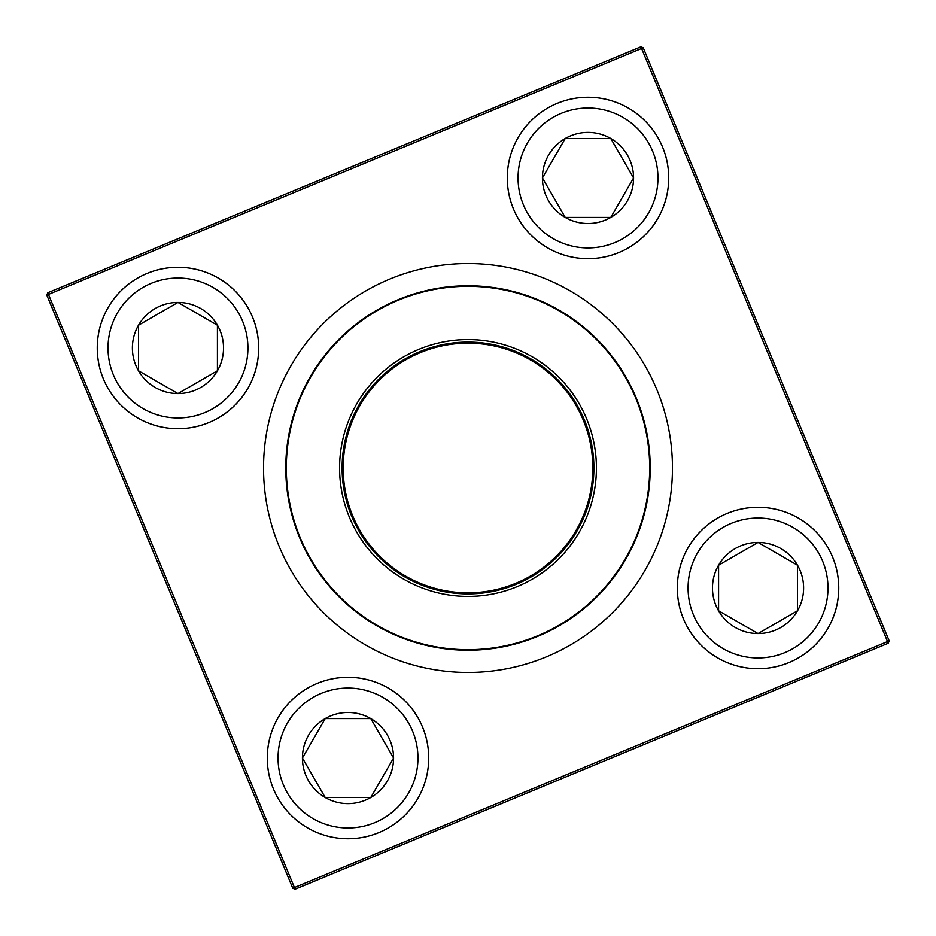<?xml version="1.0" encoding="UTF-8"?>
<svg xmlns="http://www.w3.org/2000/svg" width="936" height="936" viewBox="0 0 936 936"><rect width="100%" height="100%" fill="white"/><g stroke="black" fill="none" stroke-linecap="round" stroke-linejoin="round"><path stroke-width="1.4" d="M302.433 758.031A45.56 45.56 0 0 1 370.785 718.579A45.56 45.56 0 0 1 370.785 797.495A45.56 45.56 0 0 1 302.433 758.031L325.213 718.579L370.785 718.579L393.565 758.031L370.785 797.495L325.213 797.495L302.433 758.031L325.213 797.495L370.785 797.495L393.565 758.031L370.785 718.579L325.213 718.579L302.433 758.031M428.711 758.031A80.707 80.707 0 0 0 348.005 677.325A80.707 80.707 0 0 0 267.286 758.031A80.707 80.707 0 0 1 348.005 677.325A80.707 80.707 0 0 1 428.711 758.031A80.707 80.707 0 0 1 307.64 827.927A80.707 80.707 0 0 1 307.64 688.135A80.707 80.707 0 0 1 428.711 758.031A80.707 80.707 0 0 1 307.64 827.927A80.707 80.707 0 0 1 307.64 688.135A80.707 80.707 0 0 1 428.711 758.031M758.031 633.567A45.56 45.56 0 0 1 718.579 565.215A45.56 45.56 0 0 1 797.495 565.215A45.56 45.56 0 0 1 758.031 633.567L718.579 610.787L718.579 565.215L758.031 542.435L797.495 565.215L797.495 610.787L758.031 633.567L797.495 610.787L797.495 565.215L758.031 542.435L718.579 565.215L718.579 610.787L758.031 633.567M758.031 507.289A80.707 80.707 0 0 0 677.325 587.995A80.707 80.707 0 0 0 758.031 668.713A80.707 80.707 0 0 0 838.75 587.995A80.707 80.707 0 0 0 758.031 507.289A80.707 80.707 0 0 1 827.927 628.36A80.707 80.707 0 0 1 688.135 628.36A80.707 80.707 0 0 1 758.031 507.289A80.707 80.707 0 0 1 827.927 628.36A80.707 80.707 0 0 1 688.135 628.36A80.707 80.707 0 0 1 758.031 507.289A80.707 80.707 0 0 0 677.325 587.995A80.707 80.707 0 0 0 758.031 668.713A80.707 80.707 0 0 0 838.75 587.995A80.707 80.707 0 0 0 758.031 507.289M633.567 177.969A45.56 45.56 0 0 1 565.215 217.421A45.56 45.56 0 0 1 565.215 138.505A45.56 45.56 0 0 1 633.567 177.969L610.787 217.421L565.215 217.421L542.435 177.969L565.215 138.505L610.787 138.505L633.567 177.969L610.787 138.505L565.215 138.505L542.435 177.969L565.215 217.421L610.787 217.421L633.567 177.969M507.289 177.969A80.707 80.707 0 0 0 587.995 258.675A80.707 80.707 0 0 0 668.713 177.969A80.707 80.707 0 0 0 587.995 97.25A80.707 80.707 0 0 0 507.289 177.969A80.707 80.707 0 0 1 628.36 108.073A80.707 80.707 0 0 1 628.36 247.864A80.707 80.707 0 0 1 507.289 177.969A80.707 80.707 0 0 1 628.36 108.073A80.707 80.707 0 0 1 628.36 247.864A80.707 80.707 0 0 1 507.289 177.969A80.707 80.707 0 0 0 587.995 258.675A80.707 80.707 0 0 0 668.713 177.969A80.707 80.707 0 0 0 587.995 97.25A80.707 80.707 0 0 0 507.289 177.969M177.969 302.433A45.56 45.56 0 0 1 217.421 370.785A45.56 45.56 0 0 1 138.505 370.785A45.56 45.56 0 0 1 177.969 302.433L217.421 325.213L217.421 370.785L177.969 393.565L138.505 370.785L138.505 325.213L177.969 302.433L138.505 325.213L138.505 370.785L177.969 393.565L217.421 370.785L217.421 325.213L177.969 302.433M177.969 428.711A80.707 80.707 0 0 0 258.675 348.005A80.707 80.707 0 0 0 177.969 267.286A80.707 80.707 0 0 0 97.25 348.005A80.707 80.707 0 0 0 177.969 428.711A80.707 80.707 0 0 1 108.073 307.64A80.707 80.707 0 0 1 247.864 307.64A80.707 80.707 0 0 1 177.969 428.711A80.707 80.707 0 0 1 108.073 307.64A80.707 80.707 0 0 1 247.864 307.64A80.707 80.707 0 0 1 177.969 428.711A80.707 80.707 0 0 0 258.675 348.005A80.707 80.707 0 0 0 177.969 267.286A80.707 80.707 0 0 0 97.25 348.005A80.707 80.707 0 0 0 177.969 428.711M349.374 517.187A128.419 128.419 0 0 1 484.708 340.669A128.419 128.419 0 0 1 569.919 546.133A128.419 128.419 0 0 1 349.374 517.187M351.69 516.227A125.915 125.915 0 0 1 484.38 343.161A125.915 125.915 0 0 1 567.918 544.612A125.915 125.915 0 0 1 351.69 516.227M352.685 515.818A124.839 124.839 0 0 1 484.24 344.226A124.839 124.839 0 0 1 567.064 543.956A124.839 124.839 0 0 1 352.685 515.818M299.672 537.802A182.227 182.227 0 0 1 398.198 299.672A182.227 182.227 0 0 1 636.328 398.198A182.227 182.227 0 0 1 537.802 636.328A182.227 182.227 0 0 1 299.672 537.802A182.227 182.227 0 0 1 398.198 299.672A182.227 182.227 0 0 1 636.328 398.198A182.227 182.227 0 0 1 537.802 636.328A182.227 182.227 0 0 1 299.672 537.802M292.757 888.229L46.8 295.097L47.771 292.757L640.903 46.8L641.581 48.461L48.461 294.419L294.419 887.539L887.539 641.581L641.581 48.461L643.243 47.771L889.2 640.903L887.539 641.581L888.229 643.243L295.097 889.2L292.757 888.229L294.419 887.539L295.097 889.2M47.771 292.757L48.461 294.419L46.8 295.097M643.243 47.771L640.903 46.8M889.2 640.903L888.229 643.243M417.947 758.031A69.954 69.954 0 0 0 313.022 697.449A69.954 69.954 0 0 0 313.022 818.614A69.954 69.954 0 0 0 417.947 758.031M758.031 518.053A69.954 69.954 0 0 0 697.449 622.978A69.954 69.954 0 0 0 818.614 622.978A69.954 69.954 0 0 0 758.031 518.053M518.053 177.969A69.954 69.954 0 0 0 622.978 238.551A69.954 69.954 0 0 0 622.978 117.386A69.954 69.954 0 0 0 518.053 177.969M177.969 417.947A69.954 69.954 0 0 0 238.551 313.022A69.954 69.954 0 0 0 117.386 313.022A69.954 69.954 0 0 0 177.969 417.947M279.127 546.32A204.469 204.469 0 0 1 494.606 265.274A204.469 204.469 0 0 1 630.267 592.406A204.469 204.469 0 0 1 279.127 546.32M635.837 398.408A181.689 181.689 0 0 0 398.408 300.163A181.689 181.689 0 0 0 300.163 537.592A181.689 181.689 0 0 0 537.592 635.837A181.689 181.689 0 0 0 635.837 398.408"/></g></svg>
